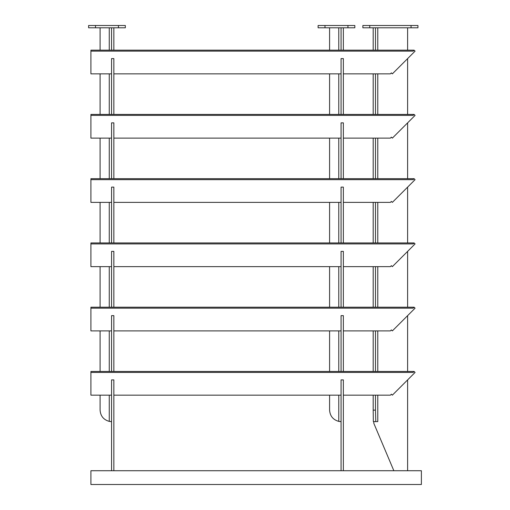 <?xml version="1.0" encoding="UTF-8"?>
<svg xmlns="http://www.w3.org/2000/svg" width="510" height="510" viewBox="0 0 510 510"><rect width="100%" height="100%" fill="white"/><g stroke="black" fill="none" stroke-linecap="round" stroke-linejoin="round"><path stroke-width="0.76" d="M421.387 470.73L421.387 484.5L90.907 484.5L90.907 470.73L421.387 470.73M407.617 371.465L407.617 315.645M407.617 307.205L407.617 251.385M407.617 242.945L407.617 187.125M407.617 178.685L407.617 122.865M407.617 114.425L407.617 58.605M407.617 50.165L407.617 27.795M407.617 470.73L407.617 379.905M393.847 470.73L373.804 423.287L373.804 421.617M373.192 27.795L373.192 50.165M373.192 73.861L373.192 114.425M373.192 138.121L373.192 178.685M373.192 202.381L373.192 242.945M373.192 266.641L373.192 307.205M373.192 330.901L373.192 371.465M373.192 395.161L373.192 410.142L375.487 410.142L375.487 395.161M375.487 27.795L375.487 50.165M375.487 73.861L375.487 114.425M375.487 138.121L375.487 178.685M375.487 202.381L375.487 242.945M375.487 266.641L375.487 307.205M375.487 330.901L375.487 371.465M373.192 410.142L373.339 421.617L375.793 421.617L375.487 410.142M375.793 421.617L377.782 421.617L377.782 395.161M329.587 27.795L329.587 50.165L329.587 27.795M329.587 73.861L329.587 114.425L329.587 73.861M329.587 138.121L329.587 178.685L329.587 138.121M329.587 202.381L329.587 242.945L329.587 202.381M329.587 266.641L329.587 307.205L329.587 266.641M329.587 330.901L329.587 371.465L329.587 330.901M329.587 410.142L329.587 395.161L329.587 410.142C330.021 416.032 333.081 419.781 338.767 421.387L341.062 421.617L338.767 421.387L338.767 395.161M100.087 27.795L100.087 50.165L100.087 27.795M100.087 73.861L100.087 114.425L100.087 73.861M100.087 138.121L100.087 178.685L100.087 138.121M100.087 202.381L100.087 242.945L100.087 202.381M100.087 266.641L100.087 307.205L100.087 266.641M100.087 330.901L100.087 371.465L100.087 330.901M100.087 410.142L100.087 395.161L100.087 410.142C100.521 416.032 103.581 419.781 109.267 421.387L111.562 421.617L109.267 421.387L109.267 395.161M343.358 371.465L343.358 315.645L341.062 315.645L341.062 371.465M343.358 114.425L343.358 58.605L341.062 58.605L341.062 114.425M343.358 178.685L343.358 122.865L341.062 122.865L341.062 178.685M343.358 242.945L343.358 187.125L341.062 187.125L341.062 242.945M343.358 307.205L343.358 251.385L341.062 251.385L341.062 307.205M343.358 470.73L343.358 379.905L341.062 379.905L341.062 470.73M341.062 50.165L341.062 27.795M343.358 50.165L343.358 27.795M340.648 421.611L339.813 421.547M113.857 371.465L113.857 315.645L111.562 315.645L111.562 371.465M113.857 114.425L113.857 58.605L111.562 58.605L111.562 114.425M113.857 178.685L113.857 122.865L111.562 122.865L111.562 178.685M113.857 242.945L113.857 187.125L111.562 187.125L111.562 242.945M113.857 307.205L113.857 251.385L111.562 251.385L111.562 307.205M113.857 470.73L113.857 379.905L111.562 379.905L111.562 470.73M111.562 50.165L111.562 27.795M113.857 50.165L113.857 27.795M111.148 421.611L110.313 421.547M90.907 372.44L413.132 372.44L414.107 371.465L90.907 371.465L90.907 395.161L111.562 395.161M113.857 395.161L341.062 395.161M343.358 395.161L390.418 395.161L391.387 394.185L392.362 395.161L415.083 372.44L414.107 371.465M90.907 308.18L413.132 308.18L414.107 307.205L90.907 307.205L90.907 330.901L111.562 330.901M113.857 330.901L341.062 330.901M343.358 330.901L390.418 330.901L391.387 329.925L392.362 330.901L415.083 308.18L414.107 307.205M90.907 243.92L413.132 243.92L414.107 242.945L90.907 242.945L90.907 266.641L111.562 266.641M113.857 266.641L341.062 266.641M343.358 266.641L390.418 266.641L391.387 265.665L392.362 266.641L415.083 243.92L414.107 242.945M90.907 179.66L413.132 179.66L414.107 178.685L90.907 178.685L90.907 202.381L111.562 202.381M113.857 202.381L341.062 202.381M343.358 202.381L390.418 202.381L391.387 201.405L392.362 202.381L415.083 179.66L414.107 178.685M90.907 115.4L413.132 115.4L414.107 114.425L90.907 114.425L90.907 138.121L111.562 138.121M113.857 138.121L341.062 138.121M343.358 138.121L390.418 138.121L391.387 137.145L392.362 138.121L415.083 115.4L414.107 114.425M90.907 51.14L413.132 51.14L414.107 50.165L90.907 50.165L90.907 73.861L111.562 73.861M113.857 73.861L341.062 73.861M343.358 73.861L390.418 73.861L391.387 72.885L392.362 73.861L415.083 51.14L414.107 50.165M411.06 25.5L417.945 25.5L417.945 27.795L362.865 27.795L362.865 25.5L411.06 25.5L411.06 27.795M354.832 27.795L354.832 25.5L324.998 25.5L324.998 27.795L354.832 27.795M324.998 27.795L318.112 27.795L318.112 25.5L324.998 25.5M125.332 27.795L125.332 25.5L95.498 25.5L95.498 27.795L125.332 27.795M95.498 27.795L88.612 27.795L88.612 25.5L95.498 25.5M377.782 27.795L377.782 50.165M377.782 73.861L377.782 114.425M377.782 138.121L377.782 178.685M377.782 202.381L377.782 242.945M377.782 266.641L377.782 307.205M377.782 330.901L377.782 371.465M338.767 27.795L338.767 50.165M338.767 73.861L338.767 114.425M338.767 138.121L338.767 178.685M338.767 202.381L338.767 242.945M338.767 266.641L338.767 307.205M338.767 330.901L338.767 371.465M109.267 27.795L109.267 50.165M109.267 73.861L109.267 114.425M109.267 138.121L109.267 178.685M109.267 202.381L109.267 242.945M109.267 266.641L109.267 307.205M109.267 330.901L109.267 371.465M369.75 25.5L369.75 27.795M347.947 27.795L347.947 25.5M118.448 27.795L118.448 25.5"/></g></svg>
